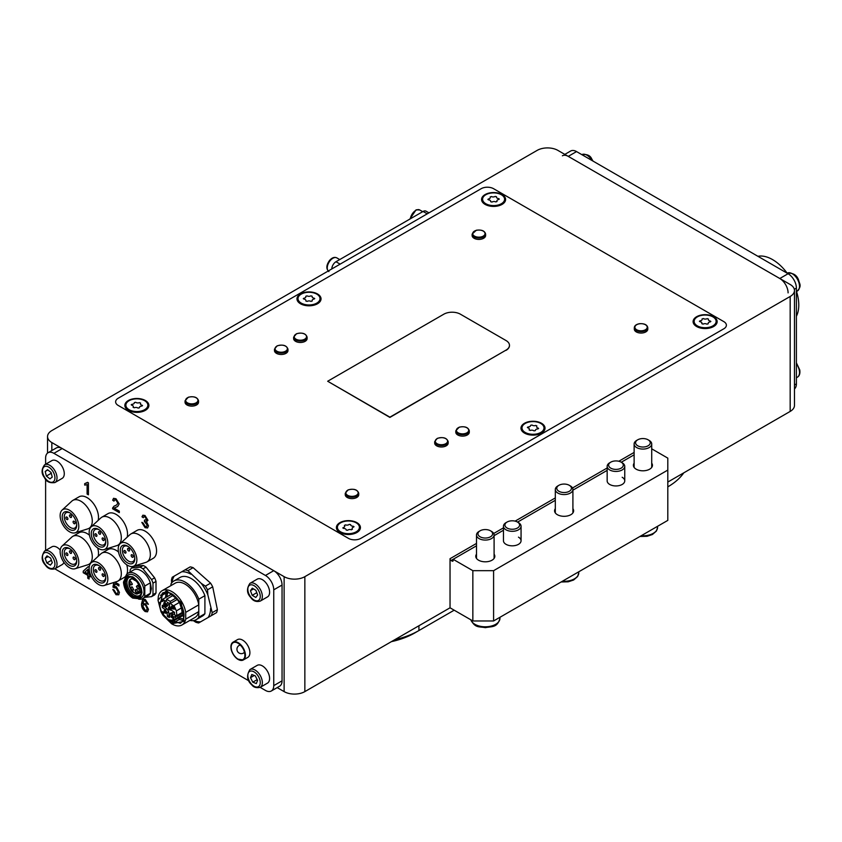 <?xml version="1.0" encoding="UTF-8"?>
<svg xmlns="http://www.w3.org/2000/svg" width="842" height="842" viewBox="0 0 842 842"><rect width="100%" height="100%" fill="white"/><g stroke="black" fill="none" stroke-linecap="round" stroke-linejoin="round"><path stroke-width="1.26" d="M622.175 462.763L621.143 462.163A7.336 4.231 0 0 0 610.766 462.163A7.336 4.231 0 0 0 610.766 468.152A7.336 4.231 0 0 0 621.143 468.152A7.336 4.231 0 0 0 621.143 462.163L622.175 462.763A8.799 5.084 180 0 1 624.753 466.363A8.799 5.084 180 0 1 619.323 471.046A8.799 5.084 180 0 1 609.734 469.952A8.799 5.084 180 0 1 607.156 466.363L607.156 480.866A8.799 5.084 0 0 0 609.734 484.466A8.799 5.084 0 0 0 619.323 485.56A8.799 5.084 0 0 0 624.753 480.866A8.799 5.084 0 0 0 622.175 477.277M517.441 522.04A7.336 4.231 0 0 0 516.556 521.598A7.336 4.231 0 0 0 507.073 522.04A7.336 4.231 0 0 0 507.958 528.46A7.336 4.231 0 0 0 517.841 527.776A7.336 4.231 0 0 0 517.441 522.04L518.483 522.64A8.799 5.084 180 0 1 521.061 526.229A8.799 5.084 180 0 1 516.262 530.755A8.799 5.084 180 0 1 507.105 530.344A8.799 5.084 180 0 1 503.453 526.229L503.453 540.743A8.799 5.084 0 0 0 506.031 544.332A8.799 5.084 0 0 0 515.62 545.437A8.799 5.084 0 0 0 521.061 540.743A8.799 5.084 0 0 0 518.483 537.143M651.719 463.184A9.536 5.505 180 0 1 652.455 465.3A9.536 5.505 180 0 1 646.561 470.383A9.536 5.505 180 0 1 636.173 469.194A9.536 5.505 180 0 1 633.384 465.3A9.536 5.505 180 0 1 634.121 463.184M494.096 554.194A9.536 5.505 180 0 1 494.822 556.309A9.536 5.505 180 0 1 488.939 561.393A9.536 5.505 180 0 1 478.551 560.193A9.536 5.505 180 0 1 475.762 556.309A9.536 5.505 180 0 1 476.498 554.194M572.907 508.684A9.536 5.505 180 0 1 573.634 510.81A9.536 5.505 180 0 1 567.75 515.893A9.536 5.505 180 0 1 557.362 514.694A9.536 5.505 180 0 1 554.573 510.81A9.536 5.505 180 0 1 555.31 508.684M493.591 570.676L667.801 470.089L667.801 520.388L493.591 620.964L493.591 570.676L472.846 570.676L472.846 620.964L450.038 607.798L304.857 691.608A14.661 8.462 180 0 1 284.122 691.608L277.186 687.609M51.836 442.555L284.122 576.665A14.661 8.462 0 0 0 304.857 576.665L790.175 296.468A14.661 8.462 0 0 0 794.469 290.479A14.661 8.462 0 0 0 790.175 284.491L557.888 150.392A14.661 8.462 0 0 0 537.143 150.392L51.836 430.578A14.661 8.462 0 0 0 47.541 436.566A14.661 8.462 0 0 0 51.836 442.555L51.836 450.554M472.846 570.676L453.143 559.298L453.143 560.498A1.463 0.842 60 0 1 452.849 561.172A1.463 0.842 60 0 1 452.112 561.098L451.07 560.498A1.463 0.842 60 0 1 450.038 558.699L450.038 607.798M493.591 620.964L472.846 620.964M651.719 448.828L667.801 458.122L667.801 470.089M794.469 290.479L794.469 405.434A14.661 8.462 180 0 1 790.175 411.422L667.801 482.066M634.121 454.817L621.27 462.237M607.156 470.383L572.907 490.16M555.31 500.316L517.567 522.114M503.453 530.25L494.096 535.659M476.498 545.816L451.07 560.498M394.666 639.762A71.865 41.49 0 0 0 418.927 630.542L454.185 610.187M667.801 486.855L667.811 486.855A71.865 41.49 0 0 0 667.811 486.855A71.865 41.49 0 0 0 683.767 472.857M418.927 625.753L418.927 630.542L414.78 632.942A65.992 38.101 180 0 1 391.393 641.646M564.814 154.391L570.687 151.002A11.735 6.778 60 0 1 576.549 151.581L788.091 273.724A11.735 6.778 60 0 1 796.395 288.09L796.395 383.878A11.735 6.778 60 0 1 794.469 388.909M562.393 155.791A11.735 6.778 60 0 1 568.255 156.37L779.797 278.513A11.735 6.778 60 0 1 788.091 292.879M796.395 316.276A37.101 21.418 -120 0 0 798.774 305.036A37.101 21.418 -120 0 0 796.532 291.479M787.112 273.208C793.101 272.724 796.964 275.081 798.669 280.302C799.353 283.901 802.131 285.564 797.374 290.995A10.262 5.926 -120 0 0 798.184 280.712A10.262 5.926 -120 0 0 787.165 273.176A37.101 21.418 -120 0 0 757.905 256.294M89.084 579.012L87.757 578.243L87.757 575.328L83.232 572.718L83.232 571.181L88.157 566.655L89.084 567.192L89.084 574.56L90.41 575.328L90.41 576.865L89.084 576.096L89.084 579.012M114.249 508.179L119.322 511.115L119.322 512.652L112.533 508.736L113.965 506.2L116.585 505.011L117.859 503.148L115.964 500.116L114.48 499.895L113.996 501.137L112.67 500.211L113.523 498.348L115.996 498.759L119.185 503.905L117.68 506.516L114.817 507.758M148.329 604.093L145.477 600.735L144.14 600.557L142.898 603.83L145.424 603.703L148.487 609.366L147.476 611.829L145.203 611.566C142.572 609.503 141.361 606.882 141.572 603.714L142.698 599.357L145.361 599.525L148.35 604.324L147.024 603.714L145.277 600.862L143.982 600.62M147.56 611.776L145.413 611.45C142.772 609.376 141.561 606.766 141.782 603.588L142.94 599.199M54.835 568.824L248.969 680.904M260.167 687.367L265.451 690.419A11.735 6.778 -120 0 0 271.324 690.998A11.735 6.778 -120 0 0 273.745 685.63L273.745 589.832A11.735 6.778 -120 0 0 265.451 575.465L53.909 453.333A11.735 6.778 -120 0 0 48.036 452.743A11.735 6.778 -120 0 0 45.615 458.122L45.615 464.226M45.615 479.161L45.615 550.436M88.421 482.834L88.421 494.812L87.094 494.043L87.094 484.708L84.695 485.097L84.695 483.676L87.568 482.34L88.421 482.834M145.066 527.66L141.835 522.429L143.172 523.04L145.108 526.313L146.561 526.513L147.161 525.103L144.35 521.419L144.487 520.114L146.624 519.535L145.045 516.904L143.814 516.746L143.298 517.746L141.972 516.82L142.845 515.23L145.003 515.504L147.95 520.251L146.54 521.808L148.487 525.882L147.55 527.976L145.066 527.66L142.045 522.303M146.34 520.419L146.834 519.409L145.045 516.904M114.965 582.127L118.922 584.411L118.922 585.948L115.091 583.738L114.554 586.537L116.406 586.8L119.448 592.431L118.659 594.789L116.028 594.715L112.807 589.484L114.133 590.095L116.038 593.347L117.448 593.536L118.122 591.758L116.038 587.969L112.933 587.106L113.828 582.485M271.324 690.998L279.618 686.209A11.735 6.778 -120 0 0 282.049 680.841L282.049 585.043A11.735 6.778 -120 0 0 273.745 570.676L62.203 448.544A11.735 6.778 -120 0 0 56.34 447.955L48.036 452.743M146.624 610.239L147.361 608.524L145.266 604.756L143.593 604.651M145.056 604.882L143.487 604.703L142.898 606.103L145.108 610.124L146.519 610.303L147.161 608.64L145.266 604.756M88.421 494.57L87.094 494.043M87.294 493.917L87.094 484.708M87.294 484.592L84.695 485.097M84.905 484.971L84.905 483.676M86.779 483.14L87.663 482.392M119.322 512.41L112.533 508.736M112.744 508.61L112.681 507.747M112.881 507.631L114.07 506.137M116.691 504.947L117.859 503.148M118.059 503.032L115.964 500.116M116.175 500.001L114.596 499.843M114.007 500.874L112.67 500.211M112.881 500.095L113.638 498.285M117.775 506.452L116.312 507.158M116.512 507.031L114.449 508.063M146.655 526.439L147.161 525.103M147.361 524.987L145.213 521.756M145.424 521.63L144.35 521.419M144.561 521.303L144.677 520.24M146.455 520.367L146.834 519.409M145.256 516.788L143.929 516.693M143.35 517.514L141.972 516.82M142.182 516.704L142.961 515.167M147.655 527.902L145.277 527.545M89.084 578.77L87.757 578.243M87.968 578.128L87.757 575.328M87.968 575.212L83.232 572.718M83.442 572.602L83.232 571.181M83.442 571.065L88.2 566.677M90.41 576.623L89.084 576.096M87.757 573.791L87.968 569.36L84.874 572.128L87.757 573.791L87.757 569.476M118.869 594.663L116.028 594.715M116.228 594.599L113.007 589.358M117.554 593.473L118.122 591.758M118.333 591.642L116.038 587.969M116.249 587.853L114.47 587.905M114.417 587.863L112.933 587.106M113.144 586.979L114.017 582.422M118.922 585.706L115.091 583.738M103.166 538.049A1.463 0.842 -120 0 0 102.429 537.975A1.463 0.842 -120 0 0 102.208 539.143A1.463 0.842 -120 0 0 103.166 540.438A1.463 0.842 -120 0 0 103.903 540.511A1.463 0.842 -120 0 0 104.124 539.343A1.463 0.842 -120 0 0 103.166 538.049M99.535 531.755A1.463 0.842 -120 0 0 98.798 531.691A1.463 0.842 -120 0 0 98.577 532.86A1.463 0.842 -120 0 0 99.535 534.154A1.463 0.842 -120 0 0 100.272 534.228A1.463 0.842 -120 0 0 100.493 533.049A1.463 0.842 -120 0 0 99.535 531.755M95.904 533.86A1.463 0.842 -120 0 0 95.167 533.786A1.463 0.842 -120 0 0 94.946 534.954A1.463 0.842 -120 0 0 95.904 536.249A1.463 0.842 -120 0 0 96.641 536.322A1.463 0.842 -120 0 0 96.862 535.144A1.463 0.842 -120 0 0 95.904 533.86M127.184 537.175A16.135 9.315 -120 0 0 116.122 514.399A16.135 9.315 -120 0 0 108.06 513.599L101.84 517.188A16.135 9.315 -120 0 0 100.872 517.904L91.104 526.903A13.198 7.62 -120 0 0 90.126 537.67A13.198 7.62 -120 0 0 98.493 548.521A13.198 7.62 -120 0 0 104.198 549.573A13.198 7.62 -120 0 0 107.334 539.375A13.198 7.62 -120 0 0 98.493 526.966A13.198 7.62 -120 0 0 91.104 526.903M104.198 549.573L116.87 545.616A16.135 9.315 -120 0 0 117.975 545.132A16.135 9.315 -120 0 0 120.448 532.207A16.135 9.315 -120 0 0 109.902 517.988A16.135 9.315 -120 0 0 101.84 517.188M98.493 529.365A10.262 5.926 -120 0 0 93.367 528.86A10.262 5.926 -120 0 0 91.789 537.08A10.262 5.926 -120 0 0 98.493 546.132A10.262 5.926 -120 0 0 103.629 546.637A10.262 5.926 -120 0 0 105.208 538.406A10.262 5.926 -120 0 0 98.493 529.365M99.04 529.702A8.799 5.084 -120 0 0 95.135 529.523A8.799 5.084 -120 0 0 93.788 536.575A8.799 5.084 -120 0 0 99.535 544.332A8.799 5.084 -120 0 0 103.934 544.763A8.799 5.084 -120 0 0 105.734 541.301M132.205 554.804A1.463 0.842 -120 0 0 131.468 554.741A1.463 0.842 -120 0 0 131.247 555.909A1.463 0.842 -120 0 0 132.205 557.204A1.463 0.842 -120 0 0 132.931 557.278A1.463 0.842 -120 0 0 133.162 556.099A1.463 0.842 -120 0 0 132.205 554.804M128.573 548.521A1.463 0.842 -120 0 0 127.837 548.447A1.463 0.842 -120 0 0 127.616 549.626A1.463 0.842 -120 0 0 128.573 550.921A1.463 0.842 -120 0 0 129.3 550.994A1.463 0.842 -120 0 0 129.531 549.815A1.463 0.842 -120 0 0 128.573 548.521M124.942 550.615A1.463 0.842 -120 0 0 124.206 550.542A1.463 0.842 -120 0 0 123.984 551.721A1.463 0.842 -120 0 0 124.942 553.015A1.463 0.842 -120 0 0 125.679 553.089A1.463 0.842 -120 0 0 125.9 551.91A1.463 0.842 -120 0 0 124.942 550.615M133.225 566.34L145.898 562.382A16.135 9.315 -120 0 0 147.003 561.898L153.233 558.299A16.135 9.315 -120 0 0 155.696 545.374A16.135 9.315 -120 0 0 145.161 531.165A16.135 9.315 -120 0 0 137.099 530.365L130.878 533.954A16.135 9.315 -120 0 0 129.9 534.67L120.143 543.669A13.198 7.62 -120 0 0 119.164 554.436A13.198 7.62 -120 0 0 127.531 565.287A13.198 7.62 -120 0 0 133.225 566.34A13.198 7.62 -120 0 0 136.372 556.141A13.198 7.62 -120 0 0 127.531 543.732A13.198 7.62 -120 0 0 120.143 543.669M147.003 561.898A16.135 9.315 -120 0 0 149.476 548.963A16.135 9.315 -120 0 0 138.941 534.754A16.135 9.315 -120 0 0 130.878 533.954M127.531 546.132A10.262 5.926 -120 0 0 122.406 545.616A10.262 5.926 -120 0 0 120.827 553.847A10.262 5.926 -120 0 0 127.531 562.888A10.262 5.926 -120 0 0 132.668 563.403A10.262 5.926 -120 0 0 134.236 555.173A10.262 5.926 -120 0 0 127.531 546.132M128.068 546.458A8.799 5.084 -120 0 0 124.174 546.29A8.799 5.084 -120 0 0 122.827 553.341A8.799 5.084 -120 0 0 128.573 561.098A8.799 5.084 -120 0 0 132.973 561.53A8.799 5.084 -120 0 0 134.773 558.067M74.128 557.204A1.463 0.842 -120 0 0 73.391 557.13A1.463 0.842 -120 0 0 73.17 558.309A1.463 0.842 -120 0 0 74.128 559.604A1.463 0.842 -120 0 0 74.864 559.667A1.463 0.842 -120 0 0 75.085 558.499A1.463 0.842 -120 0 0 74.128 557.204M70.496 550.921A1.463 0.842 -120 0 0 69.77 550.847A1.463 0.842 -120 0 0 69.539 552.026A1.463 0.842 -120 0 0 70.496 553.31A1.463 0.842 -120 0 0 71.233 553.383A1.463 0.842 -120 0 0 71.454 552.215A1.463 0.842 -120 0 0 70.496 550.921M66.865 553.015A1.463 0.842 -120 0 0 66.139 552.941A1.463 0.842 -120 0 0 65.908 554.12A1.463 0.842 -120 0 0 66.865 555.404A1.463 0.842 -120 0 0 67.602 555.478A1.463 0.842 -120 0 0 67.823 554.31A1.463 0.842 -120 0 0 66.865 553.015M98.156 556.33A16.135 9.315 -120 0 0 97.704 548.026M89.463 535.207A16.135 9.315 -120 0 0 87.094 533.554A16.135 9.315 -120 0 0 79.022 532.754L72.801 536.354A16.135 9.315 -120 0 0 71.833 537.059L62.066 546.058A13.198 7.62 -120 0 0 61.087 556.825A13.198 7.62 -120 0 0 69.465 567.687A13.198 7.62 -120 0 0 75.159 568.729A13.198 7.62 -120 0 0 78.295 558.53A13.198 7.62 -120 0 0 69.465 546.132A13.198 7.62 -120 0 0 62.066 546.058M75.159 568.729L87.831 564.772A16.135 9.315 -120 0 0 88.936 564.287A16.135 9.315 -120 0 0 91.41 551.363A16.135 9.315 -120 0 0 80.874 537.143A16.135 9.315 -120 0 0 72.801 536.354M69.465 548.521A10.262 5.926 -120 0 0 64.329 548.016A10.262 5.926 -120 0 0 62.761 556.246A10.262 5.926 -120 0 0 69.465 565.287A10.262 5.926 -120 0 0 74.591 565.792A10.262 5.926 -120 0 0 76.169 557.572A10.262 5.926 -120 0 0 69.465 548.521M70.002 548.858A8.799 5.084 -120 0 0 66.097 548.689A8.799 5.084 -120 0 0 64.75 555.741A8.799 5.084 -120 0 0 70.496 563.487A8.799 5.084 -120 0 0 74.896 563.929A8.799 5.084 -120 0 0 76.706 560.467M74.128 521.282A1.463 0.842 -120 0 0 73.391 521.209A1.463 0.842 -120 0 0 73.17 522.387A1.463 0.842 -120 0 0 74.128 523.682A1.463 0.842 -120 0 0 74.864 523.745A1.463 0.842 -120 0 0 75.085 522.577A1.463 0.842 -120 0 0 74.128 521.282M70.496 514.999A1.463 0.842 -120 0 0 69.77 514.925A1.463 0.842 -120 0 0 69.539 516.093A1.463 0.842 -120 0 0 70.496 517.388A1.463 0.842 -120 0 0 71.233 517.462A1.463 0.842 -120 0 0 71.454 516.283A1.463 0.842 -120 0 0 70.496 514.999M66.865 517.093A1.463 0.842 -120 0 0 66.139 517.02A1.463 0.842 -120 0 0 65.908 518.198A1.463 0.842 -120 0 0 66.865 519.482A1.463 0.842 -120 0 0 67.602 519.556A1.463 0.842 -120 0 0 67.823 518.388A1.463 0.842 -120 0 0 66.865 517.093M98.156 520.409A16.135 9.315 -120 0 0 87.094 497.633A16.135 9.315 -120 0 0 79.022 496.833L72.801 500.422A16.135 9.315 -120 0 0 71.833 501.137L62.066 510.136A13.198 7.62 -120 0 0 61.087 520.903A13.198 7.62 -120 0 0 69.465 531.755A13.198 7.62 -120 0 0 75.159 532.807A13.198 7.62 -120 0 0 78.295 522.608A13.198 7.62 -120 0 0 69.465 510.21A13.198 7.62 -120 0 0 62.066 510.136M75.159 532.807L87.831 528.85A16.135 9.315 -120 0 0 88.936 528.366A16.135 9.315 -120 0 0 91.41 515.441A16.135 9.315 -120 0 0 80.874 501.222A16.135 9.315 -120 0 0 72.801 500.422M69.465 512.599A10.262 5.926 -120 0 0 64.329 512.094A10.262 5.926 -120 0 0 62.761 520.314A10.262 5.926 -120 0 0 69.465 529.365A10.262 5.926 -120 0 0 74.591 529.871A10.262 5.926 -120 0 0 76.169 521.651A10.262 5.926 -120 0 0 69.465 512.599M70.002 512.936A8.799 5.084 -120 0 0 66.097 512.767A8.799 5.084 -120 0 0 64.75 519.819A8.799 5.084 -120 0 0 70.496 527.566A8.799 5.084 -120 0 0 74.896 528.008A8.799 5.084 -120 0 0 76.706 524.545M103.166 573.97A1.463 0.842 -120 0 0 102.429 573.897A1.463 0.842 -120 0 0 102.208 575.075A1.463 0.842 -120 0 0 103.166 576.36A1.463 0.842 -120 0 0 103.903 576.433A1.463 0.842 -120 0 0 104.124 575.265A1.463 0.842 -120 0 0 103.166 573.97M99.535 567.687A1.463 0.842 -120 0 0 98.798 567.613A1.463 0.842 -120 0 0 98.577 568.782A1.463 0.842 -120 0 0 99.535 570.076A1.463 0.842 -120 0 0 100.272 570.15A1.463 0.842 -120 0 0 100.493 568.971A1.463 0.842 -120 0 0 99.535 567.687M95.904 569.781A1.463 0.842 -120 0 0 95.167 569.708A1.463 0.842 -120 0 0 94.946 570.876A1.463 0.842 -120 0 0 95.904 572.171A1.463 0.842 -120 0 0 96.641 572.244A1.463 0.842 -120 0 0 96.862 571.065A1.463 0.842 -120 0 0 95.904 569.781M104.198 585.495A13.198 7.62 -120 0 0 107.334 575.297A13.198 7.62 -120 0 0 98.493 562.888A13.198 7.62 -120 0 0 91.104 562.824A13.198 7.62 -120 0 0 90.126 573.591A13.198 7.62 -120 0 0 98.493 584.443A13.198 7.62 -120 0 0 104.198 585.495L116.87 581.538A16.135 9.315 -120 0 0 117.975 581.054L124.195 577.465A16.135 9.315 -120 0 0 126.026 575.749M126.826 574.233A16.135 9.315 -120 0 0 126.742 564.793M118.49 551.973A16.135 9.315 -120 0 0 116.122 550.321A16.135 9.315 -120 0 0 108.06 549.521L101.84 553.11A16.135 9.315 -120 0 0 100.872 553.826L91.104 562.824M117.975 581.054A16.135 9.315 -120 0 0 120.448 568.129A16.135 9.315 -120 0 0 109.902 553.91A16.135 9.315 -120 0 0 101.84 553.11M98.493 565.287A10.262 5.926 -120 0 0 93.367 564.782A10.262 5.926 -120 0 0 91.789 573.002A10.262 5.926 -120 0 0 98.493 582.054A10.262 5.926 -120 0 0 103.629 582.559A10.262 5.926 -120 0 0 105.208 574.328A10.262 5.926 -120 0 0 98.493 565.287M99.04 565.624A8.799 5.084 -120 0 0 95.135 565.445A8.799 5.084 -120 0 0 93.788 572.497A8.799 5.084 -120 0 0 99.535 580.254A8.799 5.084 -120 0 0 103.934 580.685A8.799 5.084 -120 0 0 105.734 577.223M133.646 589.411A1.831 1.063 60 0 1 133.268 590.137A1.831 1.063 60 0 1 131.857 589.642A1.831 1.063 60 0 1 131.057 587.8A1.831 1.063 60 0 1 131.436 586.958A1.831 1.063 60 0 1 132.257 587M132.352 583.99A1.831 1.063 60 0 1 131.973 584.716A1.831 1.063 60 0 1 130.563 584.222A1.831 1.063 60 0 1 129.763 582.38A1.831 1.063 60 0 1 130.142 581.538A1.831 1.063 60 0 1 130.963 581.58M138.109 591.979A1.831 1.063 60 0 1 137.73 592.705A1.831 1.063 60 0 1 136.814 592.621A1.831 1.063 60 0 1 135.52 590.368A1.831 1.063 60 0 1 135.899 589.537A1.831 1.063 60 0 1 136.72 589.568M139.404 588.063A1.831 1.063 60 0 1 139.025 588.79A1.831 1.063 60 0 1 137.614 588.295A1.831 1.063 60 0 1 136.814 586.453A1.831 1.063 60 0 1 137.193 585.611A1.831 1.063 60 0 1 138.014 585.653M139.404 588.19L137.899 589.053L136.404 586.453L137.899 585.579L139.404 588.19M136.604 589.505L138.109 592.105L136.604 592.978C134.667 590.705 134.667 589.547 136.604 589.505M132.352 584.116L130.847 584.979L129.352 582.38L130.857 581.517L132.352 584.116M133.657 589.537L132.152 590.4L130.647 587.8L132.152 586.927L133.657 589.537M141.309 592.863A10.409 6.01 60 0 1 140.425 592.558M141.267 593.284A10.409 6.01 60 0 1 139.498 595.547A10.409 6.01 60 0 1 131.478 592.757A10.409 6.01 60 0 1 126.931 582.275A10.409 6.01 60 0 1 129.089 577.507A10.409 6.01 60 0 1 131.931 577.117M127.416 576.823L125.353 581.99C125.879 588.148 128.679 593 133.752 596.536L139.267 597.346M141.33 592.284A11.883 6.862 60 0 1 138.867 597.609A11.883 6.862 60 0 1 129.71 594.42A11.883 6.862 60 0 1 124.521 582.475A11.883 6.862 60 0 1 126.984 577.033A11.883 6.862 60 0 1 132.826 577.559M141.33 592.41C141.803 605.503 123.627 595.01 124.111 582.475C124.648 576.781 127.521 575.128 132.72 577.496C137.92 581.127 140.782 586.095 141.33 592.41M139.246 598.746L141.319 597.546A13.051 7.536 -120 0 0 144.024 591.568A13.051 7.536 -120 0 0 134.794 575.581A13.051 7.536 -120 0 0 128.268 574.939L126.195 576.139L123.49 582.106C124.069 588.884 127.142 594.21 132.72 598.094L139.246 598.746L141.951 592.768C141.372 586 138.288 580.675 132.72 576.781L126.195 576.139M138.53 599.072A14.661 8.462 -120 0 0 142.782 598.557A14.661 8.462 -120 0 0 144.782 596.473L144.782 586.032L150.35 582.822L151.381 588.632L150.35 593.263L150.35 582.822A14.661 8.462 -120 0 0 133.678 569.95L128.121 573.16A14.661 8.462 -120 0 0 126.121 575.254L125.932 576.296M144.898 597.346L151.581 596.641A17.598 10.157 -120 0 0 152.981 594.663L152.981 583.169A17.598 10.157 -120 0 0 151.581 579.57L142.972 568.855A17.598 10.157 60 0 0 140.172 567.245L131.562 568.013A17.598 10.157 -120 0 0 130.163 570.002L130.005 572.065M140.172 567.245L143.214 565.487L134.594 566.256L131.562 568.013M143.214 565.487A17.598 10.157 60 0 1 146.003 567.108L154.612 577.822A17.598 10.157 60 0 1 156.012 581.422L156.012 592.905A17.598 10.157 60 0 1 154.612 594.894L151.581 596.641M144.782 596.473L150.35 593.263A14.661 8.462 -120 0 1 148.35 595.347L142.782 598.557M132.141 578.201A10.409 6.01 60 0 1 132.32 577.296M139.73 596.936L133.752 596.42C128.742 592.926 125.984 588.137 125.458 582.054L127.995 576.623M144.782 586.032A14.661 8.462 -120 0 0 135.457 573.886A14.661 8.462 -120 0 0 128.121 573.16M151.581 579.57L154.612 577.822M146.003 567.108L142.972 568.855M152.981 583.169L156.012 581.422M152.981 594.663L156.012 592.905M201.164 583.296A27.439 15.84 60 0 1 204.922 588.853A27.439 15.84 60 0 1 207.858 594.894L207.521 589.821L212.7 586.821A29.333 16.935 -120 0 0 211.679 584.958A29.333 16.935 -120 0 0 210.574 583.138L205.395 586.137L201.164 583.296L187.924 570.644L193.113 567.655A29.333 16.935 -120 0 0 190.208 566.876L172.231 577.254A29.333 16.935 -120 0 0 171.452 580.159L171.621 583.032M207.521 589.821A29.333 16.935 -120 0 0 206.49 587.948A29.333 16.935 -120 0 0 205.395 586.137M158.022 600.251L166.411 590.6L181.209 602.546L184.156 621.343L171.61 623.775L163.148 615.481L160.98 611.724L158.022 600.251L158.328 596.568A19.798 11.43 60 0 1 162.117 590.705A19.798 11.43 60 0 1 181.925 602.135A19.798 11.43 60 0 1 185.714 612.366L198.775 604.83A19.798 11.43 -120 0 0 194.986 594.599A19.798 11.43 -120 0 0 175.189 583.169L162.117 590.705M162.632 594.084L160.454 595.336M163.032 592.757L162.159 593.368L163.043 594.715L164.716 593.747M166.032 593.452L165.516 597.641M167.484 619.249L180.388 623.312C185.208 619.323 185.208 612.566 180.388 603.019C174.536 594.084 168.674 590.705 162.822 592.884L159.885 606.082M166.684 596.967L167.547 593.357M168.947 592.547L163.885 594.126M175.683 596.904L179.788 603.367L183.988 616.365M183.093 614.46L176.241 618.417L174.441 620.428L168.389 619.828L162.338 613.439C158.864 606.419 159.043 601.672 162.864 599.22L171.968 593.968M171.926 593.936L162.338 599.472L166.527 601.325L166.527 599.23L170.252 601.388L176.273 597.915M170.884 616.976L172.052 614.386L173.715 617.26L173.231 618.333L170.884 616.976M172.347 614.576A1.61 0.926 -120 0 0 171.768 614.607A1.61 0.926 -120 0 0 171.768 616.47A1.61 0.926 -120 0 0 173.378 617.397A1.61 0.926 -120 0 0 173.694 616.912M170.884 608.513L172.052 605.914L173.715 608.787L170.884 608.513M172.347 606.114A1.61 0.926 -120 0 0 171.768 606.135A1.61 0.926 -120 0 0 171.768 607.998A1.61 0.926 -120 0 0 173.378 608.934A1.61 0.926 -120 0 0 173.694 608.45M163.548 604.272L164.727 601.683L166.379 604.556L165.895 605.63L163.548 604.272M165.011 601.872A1.61 0.926 -120 0 0 164.432 601.904A1.61 0.926 -120 0 0 164.432 603.767A1.61 0.926 -120 0 0 166.053 604.693A1.61 0.926 -120 0 0 166.358 604.219M169.716 607.124L171.505 610.218L174.505 612.408L174.505 614.555L170.305 613.271L169.326 617.554L167.453 616.481L167.063 612.776L165.274 609.682L162.274 607.492L162.274 605.335L166.474 606.629L167.453 602.346L169.326 603.419L169.716 607.124M163.548 612.744L164.727 610.155L166.379 613.029L163.548 612.744M165.011 610.345A1.61 0.926 -120 0 0 164.432 610.366A1.61 0.926 -120 0 0 164.432 612.229A1.61 0.926 -120 0 0 166.053 613.165A1.61 0.926 -120 0 0 166.358 612.681M171.673 610.334L168.874 609.671C168.032 607.492 168.421 606.629 170.052 607.071M169.747 607.303A1.61 0.926 -120 0 0 169.758 609.155A1.61 0.926 -120 0 0 171.358 610.103M193.113 567.655L210.574 583.138M212.7 586.821L217.383 609.692L212.195 612.681L207.858 594.894M193.313 620.617L195.723 622.196A29.333 16.935 -120 0 0 198.638 622.975L216.605 612.597A29.333 16.935 -120 0 0 217.383 609.692M204.911 595.662A22.324 12.883 -120 0 0 180.041 577.444L173.926 580.98A22.324 12.883 60 0 1 198.796 599.199L198.796 617.26L204.911 613.723L204.911 595.662L198.796 599.199M198.796 617.26A22.324 12.883 60 0 1 196.249 619.638L202.364 616.112A22.324 12.883 -120 0 0 204.911 613.723M200.649 621.806A27.439 15.84 60 0 1 193.892 620.522M210.605 608.324A27.439 15.84 60 0 1 208.153 617.47M181.756 571.75A27.439 15.84 60 0 1 190.913 574.202M171.989 582.58A27.439 15.84 60 0 1 174.252 576.086M211.416 615.586A29.333 16.935 -120 0 0 212.195 612.681M187.924 570.644A29.333 16.935 -120 0 0 185.019 569.866M196.249 619.638A22.324 12.883 60 0 1 189.829 620.428M170.958 585.6L170.958 584.022A22.324 12.883 60 0 1 173.926 580.98M198.775 611.608L185.714 619.144A19.798 11.43 60 0 1 181.925 624.996L194.986 617.46A19.798 11.43 -120 0 0 198.775 611.608L198.775 604.83M185.714 619.144L185.714 612.366M181.925 624.996A19.798 11.43 60 0 1 172.021 624.017A19.798 11.43 60 0 1 171.8 623.89M159.285 602.788L160.243 602.24M168.505 619.891L173.168 623.017L179.283 619.48L182.967 620.459M178.483 618.091L179.283 619.48M183.535 618.986L178.778 617.923M172.389 620.986L173.168 623.017M167.4 593.442L167 592.115M176.346 610.903L181.525 607.903L182.114 612.513L176.925 615.502L176.346 610.903L174.441 606.461L170.252 603.482L177.178 599.483M176.241 618.417L174.757 617.049L175.346 615.092L176.831 616.46L176.925 615.502M176.831 616.46L183.019 612.881M179.272 602.504L173.915 605.598M173.641 595.126L166.527 599.23M181.525 607.903L182.114 612.513M170.252 603.482L170.252 601.388M163.411 613.513L162.632 613.523L162.527 611.639L163.559 613.429M173.747 620.343L172.873 619.049L173.662 620.122L173.841 619.217L174.505 619.628L173.789 618.407L174.747 619.491L174.031 620.217M175.157 608.661L174.273 609.176L174.262 607.061L173.389 607.145L173.389 606.514L174.431 607.019L174.368 608.84L175.157 608.661M162.969 600.378L163.474 600.767L162.011 601.609L162.716 600.525M174.757 617.049L176.431 616.091M174.273 609.176L175.262 608.871M174.505 607.261L174.147 608.892M163.285 600.535L161.864 601.356M168.895 603.177L168.726 604.63L167.063 605.587M166.474 606.629L168.726 604.63M163.927 606.051L162.274 607.492M163.927 606.535L166.937 608.724L165.274 609.682M167.063 612.776L168.726 611.818L166.937 608.724M168.726 611.818L169.116 615.523L167.453 616.481M171.505 613.281L173.168 612.323L170.305 613.271M173.168 612.323L174.505 612.892M163.222 613.187L162.632 612.166L163.011 613.302M237.339 658.918A10.262 5.926 60 0 1 231.329 649.877A10.262 5.926 60 0 1 233.045 642.193L237.507 639.615A10.262 5.926 60 0 1 243.296 640.541A10.262 5.926 60 0 1 249.464 649.592A10.262 5.926 60 0 1 247.769 657.402L243.317 659.97A10.262 5.926 60 0 1 237.528 659.054M331.822 268.924A5.862 3.389 -60 0 1 335.969 261.746L423.073 211.458A5.862 3.389 -60 0 1 426.01 211.163L428.946 212.858M713.637 316.708A12.03 6.946 0 0 0 696.629 316.708A12.03 6.946 0 0 0 696.629 326.528L696.629 326.528A12.03 6.946 0 0 0 713.637 326.528A12.03 6.946 0 0 0 713.637 316.708M356.913 522.661A12.03 6.946 0 0 0 339.905 522.661A12.03 6.946 0 0 0 339.905 532.481L339.905 532.481A12.03 6.946 0 0 0 356.913 532.481A12.03 6.946 0 0 0 356.913 522.661M145.371 400.518A12.03 6.946 0 0 0 128.363 400.518A12.03 6.946 0 0 0 128.363 410.338L128.363 410.338A12.03 6.946 0 0 0 145.371 410.338A12.03 6.946 0 0 0 145.371 400.518M502.095 194.576A12.03 6.946 0 0 0 485.087 194.576A12.03 6.946 0 0 0 485.087 204.385L485.087 204.385A12.03 6.946 0 0 0 502.095 204.385A12.03 6.946 0 0 0 502.095 194.576M541.501 423.273A12.03 6.946 0 0 0 524.492 423.273A12.03 6.946 0 0 0 524.492 433.093L524.492 433.093A12.03 6.946 0 0 0 541.501 433.093A12.03 6.946 0 0 0 541.501 423.273M317.508 293.953A12.03 6.946 0 0 0 300.499 293.953A12.03 6.946 0 0 0 300.499 303.773L300.499 303.773A12.03 6.946 0 0 0 317.508 303.773A12.03 6.946 0 0 0 317.508 293.953M493.591 188.703A8.799 5.084 0 0 0 481.15 188.703L118.196 398.245A8.799 5.084 0 0 0 115.628 401.844A8.799 5.084 0 0 0 118.196 405.434L348.409 538.343A8.799 5.084 0 0 0 360.86 538.343L723.804 328.801A8.799 5.084 0 0 0 726.383 325.212A8.799 5.084 0 0 0 723.804 321.612L493.591 188.703M634.31 327.717L634.31 329.159A6.747 3.894 0 0 0 642.699 332.937A6.747 3.894 0 0 0 647.793 329.159L647.793 327.717C647.214 324.77 644.435 323.423 639.467 323.696C636.184 324.328 634.468 325.665 634.31 327.717A6.747 3.894 0 0 0 642.699 331.495A6.747 3.894 0 0 0 647.793 327.717M472.12 234.087L472.12 235.518A6.747 3.894 0 0 0 481.529 239.096A6.747 3.894 0 0 0 485.613 235.518L485.613 234.087C484.792 230.824 481.687 229.55 476.298 230.245L472.12 234.087A6.747 3.894 0 0 0 481.529 237.665A6.747 3.894 0 0 0 485.613 234.087M455.796 430.778L455.796 432.22A6.747 3.894 0 0 0 459.195 435.598A6.747 3.894 0 0 0 465.973 435.577A6.747 3.894 0 0 0 469.289 432.22L469.289 430.778C468.257 427.273 464.9 426.073 459.227 427.168L455.796 430.778A6.747 3.894 0 0 0 459.195 434.167A6.747 3.894 0 0 0 465.973 434.135A6.747 3.894 0 0 0 469.289 430.778M293.616 337.147L293.616 338.579A6.747 3.894 0 0 0 297.289 342.052A6.747 3.894 0 0 0 304.32 341.736A6.747 3.894 0 0 0 307.109 338.579L307.109 337.147C305.878 333.464 302.352 332.316 296.521 333.727L293.616 337.147A6.747 3.894 0 0 0 297.289 340.61A6.747 3.894 0 0 0 304.32 340.305A6.747 3.894 0 0 0 307.109 337.147M274.471 349.156L274.471 350.588A6.747 3.894 0 0 0 278.313 354.103A6.747 3.894 0 0 0 285.459 353.619A6.747 3.894 0 0 0 287.964 350.588L287.964 349.156C286.617 345.367 282.996 344.262 277.092 345.862L274.471 349.156A6.747 3.894 0 0 0 278.313 352.672A6.747 3.894 0 0 0 285.459 352.177A6.747 3.894 0 0 0 287.964 349.156M434.683 441.65L434.683 443.092A6.747 3.894 0 0 0 438.556 446.618A6.747 3.894 0 0 0 445.734 446.092A6.747 3.894 0 0 0 448.176 443.092L448.176 441.65C446.818 437.84 443.176 436.756 437.251 438.387L434.683 441.65A6.747 3.894 0 0 0 438.556 445.176A6.747 3.894 0 0 0 445.734 444.66A6.747 3.894 0 0 0 448.176 441.65M345.252 493.286L345.252 494.728A6.747 3.894 0 0 0 349.009 498.211A6.747 3.894 0 0 0 356.082 497.822A6.747 3.894 0 0 0 358.745 494.728L358.745 493.286C357.471 489.549 353.903 488.434 348.041 489.918L345.252 493.286A6.747 3.894 0 0 0 349.009 496.78A6.747 3.894 0 0 0 356.082 496.391A6.747 3.894 0 0 0 358.745 493.286M185.04 400.792L185.04 402.223A6.747 3.894 0 0 0 188.513 405.633A6.747 3.894 0 0 0 195.344 405.528A6.747 3.894 0 0 0 198.533 402.223L198.533 400.792C197.449 397.235 194.049 396.045 188.334 397.213L185.04 400.792A6.747 3.894 0 0 0 188.513 404.192A6.747 3.894 0 0 0 195.344 404.097A6.747 3.894 0 0 0 198.533 400.792M134.246 407.77L133.078 407.233A2.621 1.516 0 0 0 133.341 406.581A2.621 1.516 0 0 0 131.689 405.17L131.205 404.76L131.91 404.318A2.621 1.516 0 0 0 134.331 402.813A2.621 1.516 0 0 0 134.31 402.592L135.699 402.276A2.621 1.516 0 0 0 137.467 402.918A2.621 1.516 0 0 0 139.488 402.613L140.656 403.15A2.621 1.516 0 0 0 140.393 403.802A2.621 1.516 0 0 0 142.045 405.212L142.53 405.623L141.824 406.065A2.621 1.516 0 0 0 139.404 407.57A2.621 1.516 0 0 0 139.425 407.791L138.035 408.107A2.621 1.516 0 0 0 134.246 407.77M147.739 406.149A10.999 6.347 -0 0 0 147.866 405.191A10.999 6.347 -0 0 0 137.699 398.866A10.999 6.347 -0 0 0 125.995 404.244A10.999 6.347 -0 0 0 125.868 405.191A10.999 6.347 -0 0 0 136.036 411.527A10.999 6.347 -0 0 0 147.739 406.149M347.609 530.281L346.188 530.028A2.621 1.516 0 0 0 346.188 529.923A2.621 1.516 0 0 0 343.578 528.408L342.82 527.966L343.252 527.566A2.621 1.516 0 0 0 344.725 526.208A2.621 1.516 0 0 0 344.378 525.45L345.473 524.861A2.621 1.516 0 0 0 347.525 525.092A2.621 1.516 0 0 0 349.209 524.377L350.64 524.629A2.621 1.516 0 0 0 350.63 524.734A2.621 1.516 0 0 0 353.24 526.25L354.008 526.692L353.577 527.092A2.621 1.516 0 0 0 352.103 528.45A2.621 1.516 0 0 0 352.44 529.208L351.346 529.797A2.621 1.516 0 0 0 347.609 530.281M359.134 525.913A10.999 6.347 -0 0 0 347.178 521.019A10.999 6.347 -0 0 0 337.41 527.324A10.999 6.347 -0 0 0 337.684 528.744A10.999 6.347 -0 0 0 349.64 533.639A10.999 6.347 -0 0 0 359.408 527.324A10.999 6.347 -0 0 0 359.134 525.913M708.227 323.781L706.912 324.181A2.621 1.516 0 0 0 703.081 324.117L701.807 323.665A2.621 1.516 0 0 0 701.944 323.181A2.621 1.516 0 0 0 699.986 321.718L699.418 321.286L700.039 320.855A2.621 1.516 0 0 0 701.754 320.171A2.621 1.516 0 0 0 702.144 319.371A2.621 1.516 0 0 0 702.049 318.971L703.365 318.56A2.621 1.516 0 0 0 707.196 318.634L708.469 319.086A2.621 1.516 0 0 0 708.332 319.571A2.621 1.516 0 0 0 710.28 321.034L710.858 321.465L710.238 321.897A2.621 1.516 0 0 0 708.133 323.381A2.621 1.516 0 0 0 708.227 323.781M710.922 315.971A10.999 6.347 -0 0 0 699.776 315.834A10.999 6.347 -0 0 0 694.134 321.37A10.999 6.347 -0 0 0 699.355 326.78A10.999 6.347 -0 0 0 710.49 326.917A10.999 6.347 -0 0 0 716.132 321.37A10.999 6.347 -0 0 0 710.922 315.971M497.054 201.47L495.812 201.943A2.621 1.516 0 0 0 491.981 202.08L490.644 201.701A2.621 1.516 0 0 0 490.718 201.354A2.621 1.516 0 0 0 488.518 199.859L487.886 199.417L488.423 198.996A2.621 1.516 0 0 0 490.023 198.217A2.621 1.516 0 0 0 490.297 197.544A2.621 1.516 0 0 0 490.128 197.017L491.37 196.533A2.621 1.516 0 0 0 495.201 196.397L496.538 196.775A2.621 1.516 0 0 0 496.464 197.123A2.621 1.516 0 0 0 498.664 198.617L499.295 199.059L498.759 199.48A2.621 1.516 0 0 0 496.885 200.933A2.621 1.516 0 0 0 497.054 201.47M498.475 193.555A10.999 6.347 0 0 0 482.592 199.238A10.999 6.347 0 0 0 488.707 204.932A10.999 6.347 0 0 0 504.59 199.238A10.999 6.347 0 0 0 498.475 193.555M307.13 301.415L305.835 300.983A2.621 1.516 0 0 0 305.941 300.562A2.621 1.516 0 0 0 303.888 299.078L303.288 298.647L303.878 298.215A2.621 1.516 0 0 0 305.888 296.742A2.621 1.516 0 0 0 305.762 296.289L307.046 295.858A2.621 1.516 0 0 0 308.972 296.331A2.621 1.516 0 0 0 310.887 295.837L312.182 296.258A2.621 1.516 0 0 0 312.077 296.689A2.621 1.516 0 0 0 314.129 298.173L314.729 298.605L314.14 299.026A2.621 1.516 0 0 0 312.129 300.499A2.621 1.516 0 0 0 312.245 300.952L310.961 301.394A2.621 1.516 0 0 0 307.13 301.415M320.002 298.573A10.999 6.347 -0 0 0 308.961 292.279A10.999 6.347 -0 0 0 298.005 298.626A10.999 6.347 -0 0 0 298.005 298.678A10.999 6.347 -0 0 0 309.056 304.972A10.999 6.347 -0 0 0 320.002 298.626A10.999 6.347 -0 0 0 320.002 298.573M535.375 430.599L533.965 430.883A2.621 1.516 0 0 0 530.207 430.462L529.081 429.904A2.621 1.516 0 0 0 529.376 429.188A2.621 1.516 0 0 0 527.818 427.81L527.366 427.399L528.102 426.957A2.621 1.516 0 0 0 529.986 426.441A2.621 1.516 0 0 0 530.628 425.452A2.621 1.516 0 0 0 530.618 425.284L532.028 425.01A2.621 1.516 0 0 0 535.786 425.421L536.912 425.989A2.621 1.516 0 0 0 536.617 426.694A2.621 1.516 0 0 0 538.175 428.083L538.627 428.483L537.891 428.925A2.621 1.516 0 0 0 535.365 430.441A2.621 1.516 0 0 0 535.375 430.599M540.196 423.147A10.999 6.347 -0 0 0 528.429 422.168A10.999 6.347 -0 0 0 521.998 427.947A10.999 6.347 -0 0 0 525.797 432.746A10.999 6.347 -0 0 0 537.564 433.725A10.999 6.347 -0 0 0 543.995 427.947A10.999 6.347 -0 0 0 540.196 423.147M506.031 340.536L460.406 314.192A11.735 6.778 0 0 0 443.818 314.192L327.675 381.247L389.888 417.169L506.031 350.114A11.735 6.778 0 0 0 509.473 345.325A11.735 6.778 0 0 0 506.031 340.536M327.675 381.247L389.888 417.411L506.031 350.114M509.473 345.441A11.735 6.778 180 0 1 509.473 345.567A11.735 6.778 180 0 1 506.031 350.356M607.156 466.363A8.799 5.084 180 0 1 609.734 462.763L610.766 462.163M503.453 526.229A8.799 5.084 180 0 1 506.031 522.64L507.073 522.04M650.182 442.229A7.336 4.231 0 0 0 648.098 439.798A7.336 4.231 0 0 0 637.731 439.798A7.336 4.231 0 0 0 635.647 443.355A7.336 4.231 0 0 0 643.888 446.986A7.336 4.231 0 0 0 650.182 442.229M648.098 439.798L649.14 440.398A8.799 5.084 180 0 1 651.645 443.324A8.799 5.084 180 0 1 651.719 443.987A8.799 5.084 180 0 1 643.498 449.06A8.799 5.084 180 0 1 634.194 444.66A8.799 5.084 180 0 1 634.121 443.987A8.799 5.084 180 0 1 636.699 440.398L637.731 439.798M492.559 533.239A7.336 4.231 0 0 0 490.476 530.797A7.336 4.231 0 0 0 480.108 530.797A7.336 4.231 0 0 0 478.024 534.354A7.336 4.231 0 0 0 486.266 537.996A7.336 4.231 0 0 0 492.559 533.239M490.476 530.797L491.517 531.397A8.799 5.084 180 0 1 494.022 534.323A8.799 5.084 180 0 1 494.096 534.996A8.799 5.084 180 0 1 485.876 540.059A8.799 5.084 180 0 1 476.572 535.659A8.799 5.084 180 0 1 476.498 534.996A8.799 5.084 180 0 1 479.077 531.397L480.108 530.797M571.329 487.55A7.336 4.231 0 0 0 569.287 485.297A7.336 4.231 0 0 0 558.92 485.297A7.336 4.231 0 0 0 556.888 489.034A7.336 4.231 0 0 0 565.382 492.465A7.336 4.231 0 0 0 571.329 487.55M569.287 485.297L570.329 485.897A8.799 5.084 180 0 1 572.771 488.602A8.799 5.084 180 0 1 572.907 489.486A8.799 5.084 180 0 1 564.877 494.549A8.799 5.084 180 0 1 555.446 490.381A8.799 5.084 180 0 1 555.31 489.486A8.799 5.084 180 0 1 557.888 485.897L558.92 485.297M249.948 669.548L257.21 665.359A10.262 5.926 60 0 1 264.914 667.906A10.262 5.926 60 0 1 267.472 683.146L260.22 687.335A10.262 5.926 60 0 0 257.663 672.095A10.262 5.926 60 0 0 249.948 669.548C246.317 675.473 246.948 680.589 251.832 684.914C253.537 687.314 256.336 688.124 260.22 687.335M257.589 680.42L255.326 675.894L251.779 674.516L250.506 677.663L252.768 682.178L256.315 683.567L257.589 680.42M257.189 679.631L252.768 682.178M254.263 675.484L250.506 677.663M249.948 583.338L257.21 579.149A10.262 5.926 60 0 1 266.061 582.98A10.262 5.926 60 0 1 267.472 596.925L260.22 601.114A10.262 5.926 60 0 0 258.799 587.169A10.262 5.926 60 0 0 249.948 583.338C246.453 588.569 246.727 593.284 250.748 597.473C253.063 600.935 256.21 602.156 260.22 601.114M257.641 594.957L255.884 590.326L252.295 588.19L250.453 590.695L252.211 595.326L255.8 597.462L257.641 594.957M256.778 592.684L252.211 595.326M253.526 588.926L250.453 590.695M44.626 464.795L51.888 460.606A10.262 5.926 60 0 1 61.761 465.889A10.262 5.926 60 0 1 62.15 478.382L54.888 482.571A10.262 5.926 60 0 0 54.498 470.078A10.262 5.926 60 0 0 44.626 464.795C41.311 469.373 41.258 473.636 44.458 477.561C46.173 481.603 49.646 483.276 54.888 482.571M52.246 477.098L51.067 472.499L47.541 469.689L45.194 471.467L46.373 476.067L49.91 478.887L52.246 477.098M51.257 473.246L46.373 476.067M47.857 469.931L45.194 471.467M44.626 551.005C41.142 556.183 41.384 560.856 45.331 565.024C47.741 568.603 50.92 569.855 54.888 568.792A10.262 5.926 60 0 0 53.572 554.962A10.262 5.926 60 0 0 44.626 551.005L51.888 546.816A10.262 5.926 60 0 1 60.224 550.037M63.897 562.351A10.262 5.926 60 0 1 62.15 564.603L54.888 568.792M52.309 562.688L50.604 558.057L47.015 555.867L45.131 558.309L46.836 562.94L50.425 565.129L52.309 562.688M51.425 560.288L46.836 562.94M48.152 556.562L45.131 558.309M284.122 576.665L284.122 691.608M304.857 576.665L304.857 691.608M790.175 296.468L790.175 411.422M634.121 452.428L618.807 461.258M607.156 467.994L572.518 487.992M555.31 497.927L515.115 521.135M503.453 527.86L493.707 533.491M476.498 543.427L450.038 558.699M453.143 560.498L452.112 561.098M576.549 151.581L568.255 156.37M788.091 273.724L779.797 278.513M796.395 288.09L794.322 289.29M796.395 383.878L794.469 384.994M62.203 448.544L53.909 453.333M273.745 570.676L265.451 575.465M282.049 585.043L273.745 589.832M282.049 680.841L273.745 685.63M134.373 592.768C127.91 591.273 127.91 574.223 134.383 580.191C140.846 581.696 140.846 598.736 134.373 592.768M128.931 582.853A8.283 4.789 60 0 1 130.647 579.064A8.283 4.789 60 0 1 134.794 579.475A8.283 4.789 60 0 1 136.793 581.043M140.298 587.106A8.283 4.789 60 0 1 140.656 589.621A8.283 4.789 60 0 1 138.941 593.421L134.499 593.031C128.742 588.021 127.458 583.369 130.647 579.064L133.036 577.686M244.39 651.74A4.399 2.537 60 0 1 243.548 653.066A4.399 4.399 0 0 1 236.96 648.898A4.399 4.399 0 0 1 239.149 645.446A4.399 2.537 60 0 1 240.717 645.372M237.012 642.688L238.654 643.583A9.746 5.631 60 0 1 244.864 656.286A9.746 5.631 60 0 1 237.423 658.728A9.746 5.631 60 0 1 231.161 647.424A9.746 5.631 60 0 1 237.012 642.688A9.746 5.631 60 0 1 238.665 643.593C242.98 647.109 245.054 651.34 244.864 656.286M233.045 642.193A10.262 5.926 60 0 1 238.833 643.109A10.262 5.926 60 0 1 245.001 652.171A10.262 5.926 60 0 1 243.317 659.97L237.381 659.065C230.708 652.529 229.266 646.898 233.045 642.193M335.969 261.746L340.115 264.135M427.22 213.847L423.073 211.458M642.551 330.695A6.157 3.557 0 0 0 647.024 326.37A6.157 3.557 0 0 0 639.552 323.791A6.157 3.557 0 0 0 635.078 328.106A6.157 3.557 0 0 0 642.551 330.695M481.298 236.876A6.157 3.557 0 0 0 484.529 232.203A6.157 3.557 0 0 0 476.435 230.34A6.157 3.557 0 0 0 473.204 235.013A6.157 3.557 0 0 0 481.298 236.876M465.679 433.367A6.157 3.557 0 0 0 467.847 428.494A6.157 3.557 0 0 0 459.416 427.241A6.157 3.557 0 0 0 457.238 432.114A6.157 3.557 0 0 0 465.679 433.367M303.973 339.547A6.157 3.557 0 0 0 305.351 334.579A6.157 3.557 0 0 0 296.742 333.79A6.157 3.557 0 0 0 295.374 338.747A6.157 3.557 0 0 0 303.973 339.547M285.091 351.44A6.157 3.557 0 0 0 285.996 346.441A6.157 3.557 0 0 0 277.334 345.915A6.157 3.557 0 0 0 276.429 350.914A6.157 3.557 0 0 0 285.091 351.44M445.355 443.913A6.157 3.557 0 0 0 446.176 438.914A6.157 3.557 0 0 0 437.503 438.44A6.157 3.557 0 0 0 436.682 443.439A6.157 3.557 0 0 0 445.355 443.913M355.724 495.633A6.157 3.557 0 0 0 356.903 490.654A6.157 3.557 0 0 0 348.272 489.981A6.157 3.557 0 0 0 347.093 494.959A6.157 3.557 0 0 0 355.724 495.633M195.039 403.329A6.157 3.557 0 0 0 197.017 398.434A6.157 3.557 0 0 0 188.534 397.287A6.157 3.557 0 0 0 186.556 402.181A6.157 3.557 0 0 0 195.039 403.329M328.896 271.598C325.97 268.903 326.201 265.167 329.601 260.367C332.085 257.62 334.485 256.789 336.821 257.884A7.915 4.568 120 0 0 330.243 260.536A7.915 4.568 120 0 0 328.201 271.019M409.791 219.12L416.116 209.816L419.779 209.984A7.915 4.568 120 0 0 416.801 209.911A7.915 4.568 120 0 0 410.317 218.825M796.395 362.839L799.742 369.891C800.258 373.522 799.468 375.953 797.374 377.205A10.262 5.926 -120 0 0 799.311 370.459A10.262 5.926 -120 0 0 796.395 363.828M592 160.506A10.262 5.926 -120 0 0 591.179 159.233A10.262 5.926 -120 0 0 581.843 154.633M641.215 535.744A14.661 8.462 0 0 0 657.581 527.334L657.581 526.292M470.857 619.817A14.661 8.462 0 0 0 486.581 626.764A14.661 8.462 0 0 0 499.959 618.333L499.959 617.291M562.403 581.243A14.661 8.462 0 0 0 578.77 572.834L578.77 571.792M256.252 673.6A8.799 5.084 -120 0 0 248.232 673.137A8.799 5.084 -120 0 0 251.842 684.483A8.799 5.084 -120 0 0 259.862 684.946A8.799 5.084 -120 0 0 256.252 673.6M257.231 588.495A8.799 5.084 -120 0 0 248.706 586.064A8.799 5.084 -120 0 0 250.863 597.157A8.799 5.084 -120 0 0 259.389 599.588A8.799 5.084 -120 0 0 257.231 588.495M52.783 471.194A8.799 5.084 -120 0 0 44.016 466.868A8.799 5.084 -120 0 0 44.658 477.382A8.799 5.084 -120 0 0 53.435 481.698A8.799 5.084 -120 0 0 52.783 471.194M51.983 556.267A8.799 5.084 -120 0 0 43.426 553.668A8.799 5.084 -120 0 0 45.457 564.729A8.799 5.084 -120 0 0 54.014 567.329A8.799 5.084 -120 0 0 51.983 556.267M47.541 436.566L47.541 453.091M119.69 544.132L117.975 545.132M105.545 543.837L103.934 544.763M96.746 528.597L95.135 529.523M134.573 560.604L132.973 561.53M125.774 545.363L124.174 546.29M90.662 563.298L88.936 564.287M76.506 563.003L74.896 563.929M67.707 547.763L66.097 548.689M90.662 527.376L88.936 528.366M76.506 527.081L74.896 528.008M67.707 511.841L66.097 512.767M105.545 579.759L103.934 580.685M96.746 564.519L95.135 565.445M141.319 592.042L138.941 593.421M183.367 615.281L174.441 620.428M239.149 645.446L240.191 644.835M243.548 653.066L244.59 652.455M624.753 466.363L624.753 480.866M521.061 526.229L521.061 540.743M336.821 257.884L339.736 259.568M419.779 209.984L422.695 211.668M797.374 377.205L796.395 377.774M581.79 154.665C586.948 153.97 590.274 155.423 591.768 159.001L593.031 161.096M797.374 290.995L796.395 291.564M634.121 467.426L634.121 443.987M651.719 467.426L651.719 443.987M657.581 527.334L656.434 531.018L652.413 534.512L647.035 536.301L639.931 536.48M476.498 558.425L476.498 534.996M494.096 558.425L494.096 534.996M499.959 618.333C497.233 628.016 491.96 626.248 485.35 627.669C479.109 626.332 475.372 628.479 470.794 619.754M555.31 512.925L555.31 489.486M572.907 512.925L572.907 489.486M578.77 572.834L577.623 576.528L573.602 580.012L568.224 581.801L561.119 581.98"/></g></svg>
